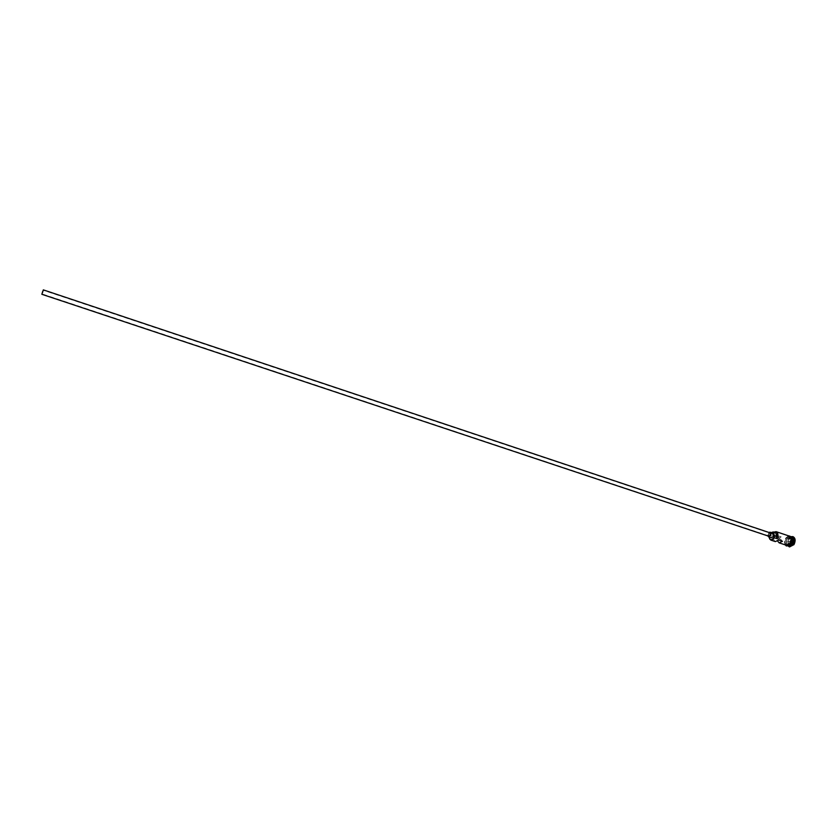 <?xml version="1.0" encoding="UTF-8"?>
<svg xmlns="http://www.w3.org/2000/svg" width="837" height="837" viewBox="0 0 837 837"><rect width="100%" height="100%" fill="white"/><g stroke="black" fill="none" stroke-linecap="round" stroke-linejoin="round"><path stroke-width="0.63" stroke-dasharray="4.18 3.14" d="M769.193 537.772L770.176 533.075L769.088 536.967M777.123 538.285L780.9 539.541L781.141 536.841L779.707 538.212L775.93 536.946L776.401 538.442L777.123 538.285L778.682 540.022M769.862 532.761L768.481 533.577L768.711 536.203M768.931 532.447L767.78 535.889M772.907 533.138L771.065 534.226L771.379 537.731M787.952 545.766C786.048 544.374 785.87 542.073 787.397 538.84L790.986 536.653M786.864 545.421L787.805 545.724C785.786 544.427 785.556 542.094 787.115 538.746L790.85 536.601L789.908 536.287C791.928 537.595 792.158 539.928 790.588 543.286L786.864 545.421C784.844 544.113 784.614 541.78 786.184 538.432L789.908 536.287M789.029 546.132L787.983 545.347L788.328 539.143L790.756 537.019L792.064 537.009M788.004 545.797L788.527 539.007L791.049 536.674M775.365 541.602C773.524 540.514 773.2 538.39 774.382 535.22L778.148 536.486L777.636 541.079M770.176 533.075L772.541 533.87L774.047 532.175L772.53 533.807L775.69 532.73M786.403 545.264C784.384 543.956 784.154 541.623 785.713 538.275L789.448 536.13M789.542 546.927C787.471 545.316 787.282 542.732 788.988 539.154L792.963 536.695M778.148 536.486L779.707 538.212M774.382 535.22L775.93 536.946M791.038 539.405L789.584 541.811L790.023 544.291L791.907 544.364L793.361 541.947L792.921 539.467L790.965 539.488L792.765 539.551L793.173 541.916L791.792 544.217L789.992 544.144L789.584 541.78L790.965 539.488L789.186 538.892L792.921 539.467M770.166 533.012L771.264 532.583M780.9 539.541L782.469 541.277M790.975 538.955L791.394 541.319L790.013 543.621L791.907 544.364M790.013 543.621L788.213 543.548L790.023 544.291M791.394 541.319L793.361 541.947M788.213 543.548L787.805 541.194L789.584 541.78M787.805 541.194L789.186 538.892M791.896 537.406L790.996 536.779L787.355 538.861C785.838 542.135 786.058 544.406 788.035 545.672L789.134 545.714M790.609 544.782L787.941 545.64C785.964 544.374 785.744 542.104 787.261 538.829L790.902 536.747L792.524 539.038M788.988 535.983L785.681 538.243C784.217 541.257 784.3 543.548 785.943 545.107M786.623 545.379C784.782 543.924 784.625 541.591 786.152 538.4L789.689 536.172M771.442 532.447L773.817 533.232M781.141 536.841L43.21 290.24M790.996 536.779C791.143 535.826 789.94 536.517 787.408 538.861C786.069 542.889 786.278 545.159 788.035 545.672L787.941 545.64C787.795 546.592 788.988 545.902 791.509 543.579C792.859 539.53 792.649 537.26 790.902 536.747L790.996 536.779M788.517 535.816L785.65 538.191C784.279 540.859 784.217 543.108 785.472 544.95M776.401 538.442L41.986 293.923"/><path stroke-width="1.26" d="M769.088 536.967L769.768 539.112C771.149 540.451 772.624 539.991 774.204 537.741L770.814 540.095L769.193 537.772M42.478 292.73L43.21 290.24L42.478 292.73M42.729 291.307L41.86 294.289L42.729 291.307M41.86 294.289L768.711 536.203L770.092 535.387L769.862 532.761L43.325 289.874M767.78 535.889L768.523 536.779L770.364 535.69L770.061 532.186L768.931 532.447M768.523 536.779L771.379 537.731L773.221 536.643L772.907 533.138L770.061 532.186M790.986 536.653L791.132 536.695C793.152 538.003 793.371 540.336 791.812 543.694L787.952 545.766M790.85 536.601L790.85 536.601C792.869 537.909 793.089 540.242 791.53 543.6L787.805 545.724M791.132 536.695L792.064 537.009C794.083 538.317 794.313 540.65 792.754 544.008L789.029 546.132L788.004 545.797M791.049 536.674L792.733 536.601C795.004 538.065 795.255 540.692 793.497 544.468L789.312 546.854L788.13 545.975M777.636 541.079L779.153 542.857L782.469 541.277L778.682 540.022L775.365 541.602L770.814 540.095M774.277 537.616L774.424 535.774L776.799 536.559L776.652 538.411C778.232 534.236 777.625 532.06 774.811 531.861L776.244 531.704L789.448 536.13C791.457 537.438 791.687 539.771 790.118 543.129L786.403 545.264L779.153 542.857M774.497 537.929L776.652 538.411M792.963 536.695L793.194 536.758C795.474 538.222 795.725 540.848 793.968 544.625L789.542 546.927M776.799 536.559L775.69 532.73L773.315 531.934L771.264 532.583M776.244 531.704C778.232 533.002 778.441 535.345 776.882 538.725M774.424 535.774L773.315 531.934M789.134 545.714L791.656 543.6C792.932 541.152 793.005 539.091 791.896 537.406M792.524 539.038L790.609 544.782M785.943 545.107C787.387 545.818 788.789 545.169 790.149 543.161C791.823 539.352 791.436 536.956 788.988 535.983M790.567 543.401L786.623 545.379M789.689 536.172C791.938 537.323 792.252 539.708 790.62 543.318M785.472 544.95C786.184 546.697 787.899 546.184 790.63 543.412M788.517 535.816C791.823 536.245 792.534 538.756 790.651 543.37"/></g></svg>
